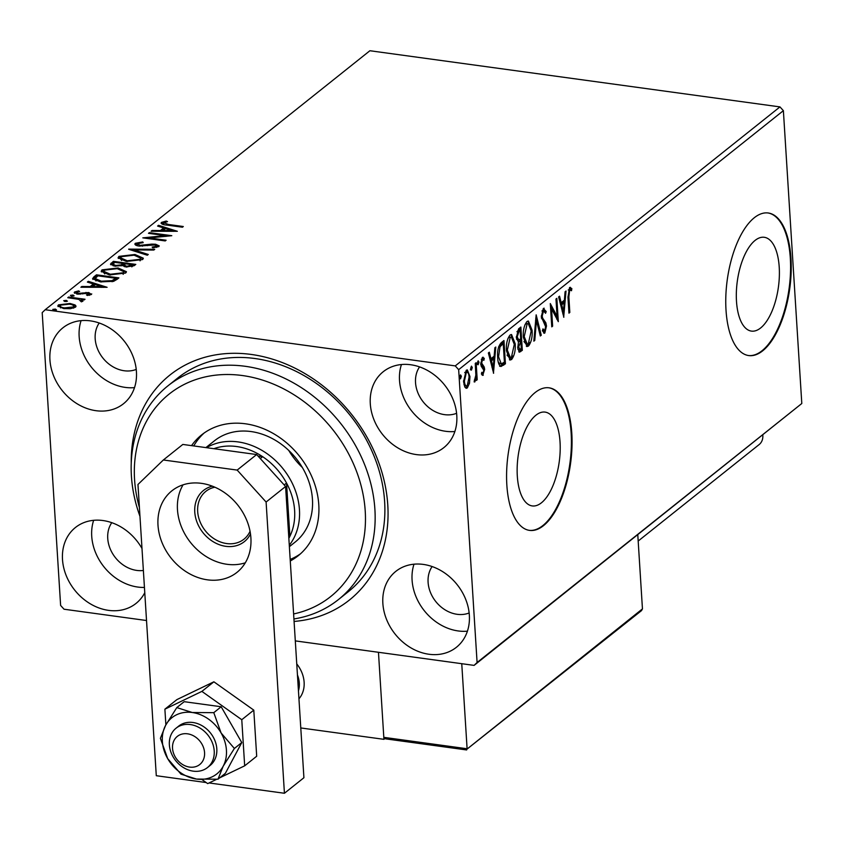 <?xml version="1.0" encoding="UTF-8"?>
<svg xmlns="http://www.w3.org/2000/svg" width="844" height="844" viewBox="0 0 844 844"><rect width="100%" height="100%" fill="white"/><g stroke="black" fill="none" stroke-linecap="round" stroke-linejoin="round"><path stroke-width="1.27" d="M131.242 463.187A143.902 117.506 51.4 0 1 254.571 354.944A143.902 117.506 51.4 0 1 387.786 505.113A143.902 117.506 51.4 0 1 294.081 621.437M338.391 599.609L348.139 591.844A136.707 111.63 -128.6 0 0 384.632 501.642A136.707 111.63 -128.6 0 0 306.541 377.057A136.707 111.63 -128.6 0 0 177.651 378.091L167.903 385.866A136.707 111.63 51.4 0 1 292.288 382.237A136.707 111.63 51.4 0 1 338.391 599.609A136.707 111.63 51.4 0 1 293.923 618.958M779.223 267.147A47.348 20.752 97.8 0 0 764.274 237.291A47.348 20.752 97.8 0 0 736.485 301.234A47.348 20.752 97.8 0 0 751.424 331.101A47.348 20.752 97.8 0 0 779.223 267.147M560.036 441.971A47.348 20.752 97.8 0 0 545.097 412.104A47.348 20.752 97.8 0 0 517.309 476.058A47.348 20.752 97.8 0 0 532.247 505.925A47.348 20.752 97.8 0 0 560.036 441.971M571.789 433.204A71.951 31.544 97.8 0 0 549.075 387.818A71.951 31.544 97.8 0 0 506.843 485.005A71.951 31.544 97.8 0 0 529.547 530.391A71.951 31.544 97.8 0 0 571.789 433.204M529.23 530.338A71.951 31.544 97.8 0 0 571.145 433.12A71.951 31.544 97.8 0 0 548.758 387.776M790.965 258.38A71.951 31.544 97.8 0 0 768.262 212.994A71.951 31.544 97.8 0 0 726.019 310.181A71.951 31.544 97.8 0 0 748.734 355.567A71.951 31.544 97.8 0 0 790.965 258.38M748.406 355.524A71.951 31.544 97.8 0 0 790.322 258.296A71.951 31.544 97.8 0 0 767.934 212.952M469.348 615.255A48.572 39.657 -128.6 0 0 441.612 570.998A48.572 39.657 -128.6 0 0 395.825 571.356A48.572 39.657 -128.6 0 0 382.859 603.407A48.572 39.657 -128.6 0 0 410.595 647.664A48.572 39.657 -128.6 0 0 456.393 647.295A48.572 39.657 -128.6 0 0 469.348 615.255M414.003 564.182A48.572 39.657 -128.6 0 0 412.083 580.092A48.572 39.657 -128.6 0 0 467.428 631.164M136.433 371.708A48.572 39.657 -128.6 0 0 108.697 327.451A48.572 39.657 -128.6 0 0 62.899 327.82A48.572 39.657 -128.6 0 0 49.933 359.861A48.572 39.657 -128.6 0 0 77.68 404.118A48.572 39.657 -128.6 0 0 123.467 403.759A48.572 39.657 -128.6 0 0 136.433 371.708M81.087 320.646A48.572 39.657 -128.6 0 0 79.157 336.556A48.572 39.657 -128.6 0 0 134.502 387.618M141.982 548.463A48.572 39.657 -128.6 0 0 75.464 527.479A48.572 39.657 -128.6 0 0 62.498 559.519A48.572 39.657 -128.6 0 0 90.234 603.776A48.572 39.657 -128.6 0 0 136.032 603.418A48.572 39.657 -128.6 0 0 144.767 592.741M93.652 520.305A48.572 39.657 -128.6 0 0 91.722 536.214A48.572 39.657 -128.6 0 0 144.44 587.435M456.794 415.596A48.572 39.657 -128.6 0 0 429.047 371.339A48.572 39.657 -128.6 0 0 383.26 371.698A48.572 39.657 -128.6 0 0 370.294 403.748A48.572 39.657 -128.6 0 0 398.03 448.006A48.572 39.657 -128.6 0 0 443.828 447.637A48.572 39.657 -128.6 0 0 456.794 415.596M401.449 364.524A48.572 39.657 -128.6 0 0 399.518 380.433A48.572 39.657 -128.6 0 0 454.863 431.506M419.573 366.887A30.584 24.972 -128.6 0 0 415.533 382.627A30.584 24.972 -128.6 0 0 456.593 413.307M111.777 522.668A30.584 24.972 -128.6 0 0 107.737 538.409A30.584 24.972 -128.6 0 0 143.374 570.47M99.212 323.009A30.584 24.972 -128.6 0 0 95.182 338.75A30.584 24.972 -128.6 0 0 136.232 369.419M432.128 566.546A30.584 24.972 -128.6 0 0 428.098 582.286A30.584 24.972 -128.6 0 0 469.158 612.966M75.063 304.948L76.044 306.14L75.411 307.195L70.358 308.704L63.68 308.587L57.803 305.95L58.447 304.874L70.094 303.471L75.063 304.948L75.812 306.815M81.098 301.392L78.766 299.346L67.773 297.71L68.649 297.014L85.033 299.251L84.157 299.947L81.752 299.62L82.934 301.202L81.699 301.656L80.38 301.086L81.214 300.538L81.298 301.867M89.38 295.189L87.955 293.258L77.469 294.134L74.578 292.013L78.597 290.885L79.61 291.486L76.688 292.214L78.26 293.427L88.747 292.541L91.384 294.461L87.365 295.484L86.468 294.883L89.475 293.965L91.247 294.556M74.198 292.646L74.578 292.013L74.652 293.269M76.688 292.214L76.572 293.986M91.732 293.891L91.384 294.461M93.842 276.916L96.48 274.817L118.898 277.887L117.179 279.258L113.666 281.305L100.415 281.885L92.576 278.742L93.842 276.916L93.916 278.246L96.564 276.146L96.48 274.817M113.381 261.334L135.8 264.404L134.196 265.681L126.02 267.01L122.317 265.512L114.795 266.155L110.469 264.172L113.381 261.334L113.465 262.663L114.267 262.769M128.678 249.128L154.747 249.297L153.798 250.056L134.017 249.929L148.27 254.466L147.32 255.226L128.689 249.297M148.491 233.324L149.367 232.627L171.796 235.698L149.388 237.945L166.11 240.234L165.234 240.93L142.815 237.86L165.181 235.613L148.491 233.324M163.82 222.71L168.389 224.472L183.306 226.519L182.431 227.215L167.291 225.137C162.86 224.863 160.94 223.955 161.51 222.405L166.247 221.044L167.523 221.634L163.82 222.71L163.747 224.578M161.035 223.164L161.51 222.405L161.594 223.734L163.673 222.869M783.38 110.669L458.661 369.661L455.254 365.895L45.196 309.727L369.904 50.735L779.961 106.903L783.38 110.669L801.8 403.506L474.096 665.389L295.305 640.891M455.254 365.895L779.961 106.903M177.335 231.288L151.118 231.235L152.068 230.475L160.423 230.528L163.62 227.985L157.596 226.065L158.545 225.306L177.335 231.288M137.677 243.568L139.882 245.351L151.762 244.127L155.623 244.243L159.231 245.889L158.83 246.575L152.838 247.809L152.142 247.07L156.541 246.258L154.842 244.95L138.986 246.047C135.631 245.572 134.407 244.654 135.314 243.304L142.763 241.933L143.195 242.661L137.677 243.568L137.572 245.794M156.615 247.408L156.573 246.775M134.84 244.106L135.314 243.304L135.399 244.633L137.466 243.768M134.987 254.487L143.332 258.211L142.552 259.562L126.347 261.471L118.076 257.8L118.909 256.386L134.987 254.487L135.04 255.321M118.086 267.97L126.431 271.694L125.65 273.034L109.446 274.954L101.174 271.272L102.008 269.869L118.086 267.97L118.139 268.803M107.104 287.298L80.887 287.245L81.836 286.485L90.192 286.538L93.389 283.995L87.365 282.075L88.314 281.326L107.104 287.298M72.995 295.02L74.135 295.854L71.54 296.181L70.4 295.347L72.995 295.02L73.069 296.191M66.296 300.369L67.436 301.202L64.84 301.53L63.701 300.686L66.296 300.369L66.37 301.54M55.366 309.083L56.506 309.917L53.91 310.244L52.771 309.41L55.366 309.083L55.44 310.254M146.518 620.519L64.038 609.22L60.62 605.454L42.2 312.618L45.196 309.727M469.496 383.25L467.312 387.945L466.183 388.335L464.78 387.016L463.556 381.646L466.204 370.326L467.333 369.915L469.96 376.529L469.496 383.25L468.568 383.123M476.132 362.72L477.208 379.747L476.332 380.444L476.174 377.933L474.824 381.952L474.128 381.899L475.847 375.095L475.256 363.416L476.132 362.72M474.128 381.857L474.824 381.952L474.128 381.899M482.114 375.052L483.285 375.211L481.439 374.135L481.861 372.267L483.095 373.164L483.791 370.199L481.249 366.254L480.795 363.859L482.325 357.466L484.277 358.341L483.876 360.314L482.557 359.481L481.66 363.068L484.213 367.024L484.667 369.419L482.715 375.39M481.481 373.09L483.095 373.164M482.325 357.466L483.127 357.202M481.28 359.301L482.968 359.344L481.28 359.301L482.589 360.135M501.325 342.632L503.963 340.522L505.429 363.817L500.946 366.507C498.941 365.357 497.854 362.34 497.686 357.455C497.127 350.84 498.34 345.892 501.325 342.632M520.864 327.039L522.331 350.334L519.376 352.201L517.741 347.939L518.49 342.126L516.328 337.611L518.596 328.854L520.864 327.039M536.162 314.844L541.268 335.226L540.318 335.986L536.446 320.52L534.79 340.396L533.841 341.155L536.162 314.844M555.974 299.04L556.85 298.343L558.317 321.638L551.543 308.788L552.63 326.164L551.765 326.86L550.299 303.566L557.072 316.363L555.974 299.04M569.531 287.604L571.842 288.574L571.515 290.726L569.689 289.977L568.856 296.951L569.827 312.449L568.951 313.145L567.959 297.415L569.531 287.604L570.386 287.319M570.28 289.861L568.212 290.009M458.661 369.661L477.092 662.498L801.8 403.506M563.855 317.217L558.601 296.94L559.551 296.181L561.186 302.722L564.383 300.179L565.079 291.781L566.029 291.022L563.676 317.196M543.336 308.493L546.205 311.552L545.572 313.293L543.547 310.835L542.207 316.046L542.639 318.104L545.836 322.788L546.501 325.974L544.813 333.032L542.375 330.837L542.966 328.865L544.675 330.637L545.635 326.765L541.331 316.711L543.336 308.493L544.18 308.208M542.27 310.655L544.011 310.676L541.943 310.993M544.781 330.531L543.536 332.852L544.813 333.032L544.116 333.274M542.523 330.331L544.675 330.637M532.079 330.226C532.564 336.819 531.382 342.073 528.544 346.008L526.962 346.557L523.343 337.305C522.869 330.7 524.071 325.457 526.93 321.575L528.439 321.047L532.079 330.226L531.14 330.088M515.178 343.698C515.663 350.292 514.481 355.556 511.643 359.491L510.061 360.04L506.442 350.787C505.967 344.183 507.16 338.94 510.029 335.057L511.538 334.53L515.178 343.698L514.239 343.571M493.624 373.227L488.37 352.961L489.32 352.201L490.965 358.732L494.151 356.189L494.848 347.791L495.797 347.032L493.445 373.206M477.904 364.608L478.158 360.799L479.002 362.16L478.137 364.766M471.205 369.957L471.448 366.138L472.302 367.499L471.437 370.115M460.275 378.671L460.518 374.863L461.373 376.224L460.507 378.829M474.096 665.389L477.092 662.498M568.898 312.322L569.827 312.449M569.742 287.456L571.842 288.574M570.565 288.405L570.333 289.882M569.004 289.682L570.059 289.83M560.005 302.553L561.186 302.722M563.95 300.517L563.76 302.806M563.022 311.594L562.842 313.852M560.532 304.652L561.714 304.811L563.433 311.658L564.161 302.859L562.874 302.69L560.511 304.568M562.241 311.489L563.433 311.658M564.161 302.859L561.714 304.811M556.713 316.321L556.903 319.359M550.615 308.661L551.543 308.788M551.712 326.037L552.63 326.164M550.425 305.623L555.785 316.194L557.072 316.363M543.515 308.366L544.929 311.373L546.205 311.552M541.299 315.92L542.207 316.046M541.458 317.945L542.639 318.104M541.352 317.935L544.549 322.608L545.836 322.788M544.549 322.608L545.076 324.465M545.519 325.837L546.501 325.974M535.75 318.146L536.341 320.509M540.086 335.068L541.268 335.226M535.56 320.403L536.446 320.52M533.914 340.28L534.79 340.396M529.357 342.369L527.257 345.84L528.544 346.008M527.257 345.84L526.361 346.335M527.785 321.11L530.211 325.752M523.301 336.492L524.219 336.608L527.226 344.036L528.355 343.656L531.203 330.932L528.27 323.537L525.833 323.769L524.789 325.056M523.913 341.598L525.949 343.856L527.226 344.036M525.833 323.769L527.11 323.938L524.219 336.608M528.27 323.537L527.11 323.938M519.651 328.01L519.788 330.078M520.347 339.056L520.484 341.134M520.97 348.91L521.043 350.165L522.331 350.334M521.043 350.165L518.817 351.864M516.507 339.161L517.551 339.805M516.285 336.788L517.203 336.914L518.838 339.974L520.685 338.792L520.136 330.131L518.86 329.951L516.929 331.703M517.878 349.247L519.587 349.701L521.307 348.646L520.832 341.176L518.617 347.2L520.4 349.374M520.832 341.176L519.556 341.008L518.353 342.105M517.71 347.074L518.617 347.2M519.102 341.356L520.389 341.535M517.277 339.794L518.838 339.974M517.857 330.753L519.144 330.932L517.203 336.914M520.136 330.131L519.144 330.932M512.456 355.851L510.356 359.312L511.643 359.491M510.356 359.312L509.459 359.808M510.884 334.593L513.31 339.235M506.4 349.965L507.318 350.091L510.325 357.518L511.453 357.139L514.302 344.405L511.369 337.009L508.932 337.252L507.888 338.539M507.012 355.081L509.048 357.339L510.325 357.518M508.932 337.252L510.209 337.421L507.318 350.091M511.369 337.009L510.209 337.421M502.75 341.493L502.887 343.561M504.068 362.392L504.142 363.648L505.429 363.817M504.142 363.648L499.669 366.338M498.255 361.939L499.912 363.753L501.136 363.922M497.643 356.643L498.561 356.759L501.273 363.933L504.406 362.129L503.235 343.613L501.958 343.434L498.656 346.747M499.912 363.753L501.273 363.933M498.72 346.641L499.996 346.821L498.561 356.759M503.235 343.613L499.996 346.821M489.773 358.573L490.965 358.732M493.719 356.537L493.529 358.827M492.801 367.615L492.611 369.872M490.301 360.662L491.482 360.831L493.202 367.667L493.93 358.879L492.643 358.7L490.28 360.588M492.02 367.509L493.202 367.667M493.93 358.879L491.482 360.831M482.473 357.371L484.277 358.341M482.99 358.162L482.757 359.312M480.763 362.952L481.66 363.068M480.837 364.376L481.977 364.524M480.69 364.355L483.011 365.536M481.734 365.368L482.937 366.845L484.213 367.024M482.937 366.845L483.38 369.239M483.654 369.282L484.667 369.419M483 373.217L482.051 374.989M477.693 361.696L479.002 362.16M477.725 361.981L477.113 364.502M475.742 376.751L475.816 377.89M476.28 379.621L477.208 379.747M475.594 377.859L476.174 377.933M474.507 379.8L474.349 380.349M470.994 367.034L472.302 367.499M471.015 367.33L470.414 369.851M467.492 385.55L466.036 387.776L467.312 387.945M466.69 370.031L468.251 373.28M469.021 376.403L469.96 376.529M465.055 372.246L467.133 372.151L464.717 372.584M463.947 384.632L465.149 385.93L467.186 385.856L469.085 377.215C468.905 373.575 467.987 371.982 466.342 372.415L464.422 380.939C464.611 384.579 465.54 386.214 467.186 385.856M463.514 380.813L464.422 380.939M460.064 375.759L461.373 376.224M460.096 376.044L459.484 378.566M166.3 221.898L166.247 221.044M152.12 231.235L152.068 230.475M160.476 231.288L160.423 230.528M161.215 231.298L163.704 229.315L163.62 227.985M158.619 226.392L158.545 225.306M163.63 228.228L165.329 228.766M171.87 230.845L173.526 231.372M163.092 230.539L171.849 230.602L165.54 228.597L163.092 230.539L163.145 231.309M171.902 231.362L171.849 230.602M149.42 233.45L149.367 232.627M165.213 236.12L166.648 236.309M149.441 238.768L149.388 237.945M147.995 238.567L149.42 238.43M165.234 236.447L165.181 235.613M142.815 242.671L142.763 241.933M139.935 246.153L139.882 245.351M142.425 246.205L142.372 245.425M151.815 244.929L151.762 244.127M155.676 245.108L155.623 244.243M156.773 245.752L158.862 246.543M132.424 250.489L134.059 250.499M134.09 251.016L134.017 249.929M139.787 256.85L143.174 258.855M118.329 258.454L118.909 256.386M118.993 257.715L121.494 256.492M127.275 261.587L127.233 260.775L140.22 259.277L140.821 258.201L134.122 255.183L121.241 256.671L120.66 259.14L121.663 260.458M140.02 260.807L140.821 258.201M140.294 260.606L140.22 259.277M120.576 257.81L127.233 260.775M123.171 263.993L124.912 264.235M132.666 265.29L134.396 265.533M110.828 264.816L111.113 263.149M111.186 264.478L113.465 262.663M122.327 265.522L123.224 264.816L123.14 263.486L114.805 262.347L112.98 264.225L115.67 265.459L121.04 264.91L123.14 263.486M112.98 264.225L113.201 265.86M131.769 266.862L132.719 266.113L132.635 264.784L125.439 263.803L124.237 265.164L126.853 266.314L132.635 264.784M124.237 265.164L124.385 266.693M131.812 266.841L131.727 265.512M126.906 267.115L126.853 266.314M121.103 265.892L121.04 264.91M115.712 266.261L115.67 265.459M122.886 270.333L126.273 272.338M101.428 271.937L102.008 269.869M102.092 271.198L104.593 269.974M110.374 275.07L110.332 274.258L123.308 272.76L123.92 271.684L117.221 268.666L104.34 270.154L103.759 272.623L104.761 273.941M123.118 274.289L123.92 271.684M123.393 274.089L123.308 272.76M103.675 271.293L110.332 274.258M96.564 276.146L97.366 276.252M115.765 278.773L117.495 279.016M92.861 279.364L93.916 278.246M113.201 281.453L115.818 279.596L115.733 278.267L97.904 275.83L95.193 278.52L95.973 280.968M95.214 278.837L95.277 280.029M112.083 281.748L112.009 280.641L115.733 278.267M101.343 282.002L101.291 281.189L112.009 280.641M95.193 278.52L101.291 281.189M81.889 287.255L81.836 286.485M90.245 287.308L90.192 286.538M90.983 287.308L93.473 285.325L93.389 283.995M88.388 282.402L88.314 281.326M93.399 284.238L95.098 284.787M101.639 286.865L103.295 287.393M92.872 286.559L101.618 286.612L95.309 284.607L92.872 286.559L92.914 287.329M101.67 287.382L101.618 286.612M74.715 293.301L76.477 292.562M78.64 291.602L78.597 290.885M78.302 294.229L78.26 293.427M80.075 294.261L80.022 293.469M82.701 293.912L82.649 292.963M85.993 293.248L85.94 292.425M88.799 293.448L88.747 292.541M68.702 297.837L68.649 297.014M80.676 299.979L81.784 300.126M82.649 301.361L81.836 300.949L81.752 299.62M58.12 306.615L58.447 304.874M58.531 306.203L60.272 305.328M70.147 304.315L70.094 303.471M73.301 305.465L75.148 306.277M64.598 308.693L64.545 307.891L73.407 306.921C74.124 305.528 72.732 304.61 69.208 304.167L60.462 305.148L60.525 307.902M73.692 308.06L73.818 306.193L73.481 308.134M60.462 305.148C59.671 306.53 61.032 307.448 64.545 307.891M296.75 663.911A28.78 23.505 51.4 0 1 304.125 682.216A28.78 23.505 51.4 0 1 298.945 698.811A28.78 23.505 51.4 0 0 296.75 663.911M300.781 727.95L383.936 739.333L384.822 738.637M383.936 739.333L378.46 652.285L383.809 737.339L467.101 748.755L461.752 663.701M190.238 734.428A17.988 14.686 -128.6 0 0 172.587 745.463A17.988 14.686 -128.6 0 0 186.862 766.479A17.988 14.686 -128.6 0 0 204.512 755.433A17.988 14.686 -128.6 0 0 190.238 734.428M189.425 770.298A25.183 20.562 51.4 0 1 170.562 751.086A25.183 20.562 51.4 0 1 176.09 728.172A25.183 20.562 51.4 0 1 194.162 725.429A25.183 20.562 51.4 0 1 213.026 744.63A25.183 20.562 51.4 0 1 207.497 767.544A25.183 20.562 51.4 0 1 189.425 770.298M298.449 690.846A25.183 20.562 -128.6 0 0 297.447 674.936M642.453 608.893L466.278 749.704L641.535 610.592L642.453 608.893L637.79 534.822M386.837 738.827L385.613 738.859L383.809 737.339M762.797 435.114A13.673 11.162 51.4 0 1 759.178 444.535L638.18 541.046M219.714 777.83L244.676 765.824L241.774 719.71L201.885 691.394L164.886 709.182L165.878 724.838M164.886 709.182L176.902 699.602L213.891 681.804L253.791 710.131L256.692 756.235L244.676 765.824M202.001 779.582L207.687 783.612L216.613 779.318M241.774 719.71L253.791 710.131M201.885 691.394L213.891 681.804M183.085 484.815A52.17 42.601 -128.6 0 0 177.472 509.681A52.17 42.601 -128.6 0 0 245.287 562.811M250.9 537.944A52.17 42.601 -128.6 0 0 221.096 490.417A52.17 42.601 -128.6 0 0 171.912 490.807A52.17 42.601 -128.6 0 0 157.997 525.221A52.17 42.601 -128.6 0 0 187.79 572.759A52.17 42.601 -128.6 0 0 236.974 572.369A52.17 42.601 -128.6 0 0 250.9 537.944M209.069 782.947L284.428 793.265L266.103 502.032L237.164 470.087L163.356 459.98L137.962 484.477L156.288 775.71L206.189 782.546M237.164 470.087L256.65 454.547L182.832 444.44L163.356 459.98M256.65 454.547L285.588 486.492L266.103 502.032M284.428 793.265L303.914 777.725L285.588 486.492M234.379 748.47L221.086 732.951L213.785 712.663L192.295 712.515A35.975 29.382 -128.6 0 0 165.603 725.355A35.975 29.382 -128.6 0 0 162.354 741.401A35.975 29.382 -128.6 0 0 167.692 758.629L180.985 774.148L196.483 779.065L217.974 779.212L225.369 773.315L241.774 742.572L221.181 706.755L184.192 701.691L176.797 707.588L165.603 725.355L160.392 738.331L167.692 758.629A35.975 29.382 -128.6 0 0 196.483 779.065A35.975 29.382 -128.6 0 0 223.185 766.225L234.379 748.47L241.774 742.572M207.497 767.544L210.093 765.476A25.183 20.562 -128.6 0 0 216.813 748.86A25.183 20.562 -128.6 0 0 202.433 725.914A25.183 20.562 -128.6 0 0 178.685 726.104L176.09 728.172M217.974 779.212L223.185 766.225A35.975 29.382 -128.6 0 0 221.086 732.951A35.975 29.382 -128.6 0 0 192.295 712.515L176.797 707.588M213.785 712.663L221.181 706.755M293.606 613.957A129.512 105.753 -128.6 0 0 365.42 515.262A129.512 105.753 -128.6 0 0 286.981 390.645A129.512 105.753 -128.6 0 0 169.37 393.905A129.512 105.753 -128.6 0 0 139.408 507.55M289.376 546.68L295.157 542.07A64.756 52.877 -128.6 0 0 273.308 439.102A64.756 52.877 -128.6 0 0 214.397 440.821L205.894 447.594M288.743 450.432A64.756 52.877 -128.6 0 0 302.31 467.449M204.164 432.993A77.353 63.163 -128.6 0 0 193.74 445.938M191.546 445.632A77.353 63.163 51.4 0 1 201.674 434.86A77.353 63.163 51.4 0 1 272.042 432.803A77.353 63.163 51.4 0 1 298.132 555.795A77.353 63.163 51.4 0 1 290.273 560.975M139.967 516.328A136.707 111.63 51.4 0 1 167.903 385.866M290.178 559.424A77.353 63.163 -128.6 0 0 300.506 553.78M250.489 533.946A32.737 26.734 51.4 0 1 218.638 544.433A32.737 26.734 51.4 0 1 194.774 512.055A32.737 26.734 51.4 0 1 212.382 486.176M214.882 487.199A30.584 24.972 -128.6 0 0 205.83 491.366A30.584 24.972 -128.6 0 0 197.675 511.538A30.584 24.972 -128.6 0 0 215.136 539.411A30.584 24.972 -128.6 0 0 243.969 539.179A30.584 24.972 -128.6 0 0 250.046 531.277M206.495 447.679A64.756 52.877 51.4 0 1 265.575 452.658A64.756 52.877 51.4 0 1 299.451 509.702A64.756 52.877 51.4 0 1 289.281 545.245M288.848 538.324A61.158 49.944 -128.6 0 0 289.893 536.299A61.158 49.944 -128.6 0 0 294.619 510.557A61.158 49.944 -128.6 0 0 286.538 483.063A61.158 49.944 -128.6 0 0 262.653 456.688L258.011 456.055M260.29 458.577L262.653 456.688A61.158 49.944 -128.6 0 0 213.88 448.691M288.775 537.185L289.893 536.299L286.538 483.063L284.185 484.941M567.928 296.824L568.856 296.951M543.04 320.488L544.317 320.667M519.44 351.442L520.716 351.621M502.423 365.019L503.71 365.188M501.019 344.183L502.296 344.363M168.441 225.295L168.389 224.472M147.457 245.646L147.394 244.76M122.781 265.174L122.696 263.834M115.238 280.06L115.153 278.72M570.154 289.84L568.877 289.661M89.475 293.965L89.559 295.294M385.613 738.859L466.669 749.957"/></g></svg>
